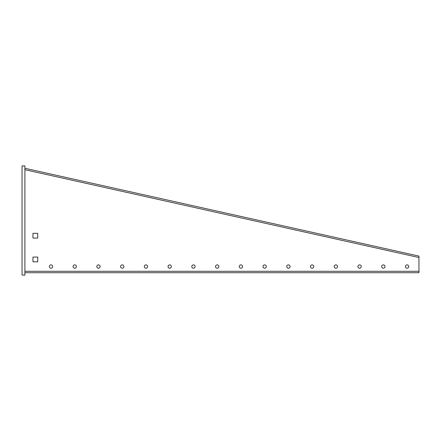 <?xml version="1.0" encoding="UTF-8"?>
<svg xmlns="http://www.w3.org/2000/svg" width="441" height="441" viewBox="0 0 441 441"><rect width="100%" height="100%" fill="white"/><g stroke="black" fill="none" stroke-linecap="round" stroke-linejoin="round"><path stroke-width="0.66" d="M383.345 264.892A1.659 1.659 0 0 0 381.68 266.551A1.659 1.659 0 0 0 383.345 268.216A1.659 1.659 0 0 0 385.004 266.551A1.659 1.659 0 0 0 383.345 264.892M407.082 264.892A1.659 1.659 0 0 0 405.417 266.551A1.659 1.659 0 0 0 407.082 268.216A1.659 1.659 0 0 0 408.741 266.551A1.659 1.659 0 0 0 407.082 264.892M359.602 264.892A1.659 1.659 0 0 0 357.943 266.551A1.659 1.659 0 0 0 359.602 268.216A1.659 1.659 0 0 0 361.267 266.551A1.659 1.659 0 0 0 359.602 264.892M335.866 264.892A1.659 1.659 0 0 0 334.206 266.551A1.659 1.659 0 0 0 335.866 268.216A1.659 1.659 0 0 0 337.53 266.551A1.659 1.659 0 0 0 335.866 264.892M312.129 264.892A1.659 1.659 0 0 0 310.47 266.551A1.659 1.659 0 0 0 312.129 268.216A1.659 1.659 0 0 0 313.788 266.551A1.659 1.659 0 0 0 312.129 264.892M288.392 264.892A1.659 1.659 0 0 0 286.727 266.551A1.659 1.659 0 0 0 288.392 268.216A1.659 1.659 0 0 0 290.051 266.551A1.659 1.659 0 0 0 288.392 264.892M264.655 264.892A1.659 1.659 0 0 0 262.99 266.551A1.659 1.659 0 0 0 264.655 268.216A1.659 1.659 0 0 0 266.314 266.551A1.659 1.659 0 0 0 264.655 264.892M240.913 264.892A1.659 1.659 0 0 0 239.254 266.551A1.659 1.659 0 0 0 240.913 268.216A1.659 1.659 0 0 0 242.578 266.551A1.659 1.659 0 0 0 240.913 264.892M217.176 264.892A1.659 1.659 0 0 0 215.517 266.551A1.659 1.659 0 0 0 217.176 268.216A1.659 1.659 0 0 0 218.841 266.551A1.659 1.659 0 0 0 217.176 264.892M193.439 264.892A1.659 1.659 0 0 0 191.774 266.551A1.659 1.659 0 0 0 193.439 268.216A1.659 1.659 0 0 0 195.098 266.551A1.659 1.659 0 0 0 193.439 264.892M169.702 264.892A1.659 1.659 0 0 0 168.038 266.551A1.659 1.659 0 0 0 169.702 268.216A1.659 1.659 0 0 0 171.362 266.551A1.659 1.659 0 0 0 169.702 264.892M145.96 264.892A1.659 1.659 0 0 0 144.301 266.551A1.659 1.659 0 0 0 145.96 268.216A1.659 1.659 0 0 0 147.625 266.551A1.659 1.659 0 0 0 145.96 264.892M122.223 264.892A1.659 1.659 0 0 0 120.564 266.551A1.659 1.659 0 0 0 122.223 268.216A1.659 1.659 0 0 0 123.888 266.551A1.659 1.659 0 0 0 122.223 264.892M98.486 264.892A1.659 1.659 0 0 0 96.827 266.551A1.659 1.659 0 0 0 98.486 268.216A1.659 1.659 0 0 0 100.146 266.551A1.659 1.659 0 0 0 98.486 264.892M74.749 264.892A1.659 1.659 0 0 0 73.085 266.551A1.659 1.659 0 0 0 74.749 268.216A1.659 1.659 0 0 0 76.409 266.551A1.659 1.659 0 0 0 74.749 264.892M51.013 264.892A1.659 1.659 0 0 0 49.348 266.551A1.659 1.659 0 0 0 51.013 268.216A1.659 1.659 0 0 0 52.672 266.551A1.659 1.659 0 0 0 51.013 264.892M24.9 165.904L22.05 165.904L22.05 275.096L24.9 275.096L24.9 165.904M24.9 168.275L418.95 256.105L418.95 272.725L24.9 272.725M32.97 233.317L32.97 238.068L37.717 238.068L37.717 233.317L32.97 233.317M32.97 257.059L32.97 261.805L37.717 261.805L37.717 257.059L32.97 257.059M418.95 271.298L24.9 271.298M418.95 257.533L24.9 169.702"/></g></svg>
